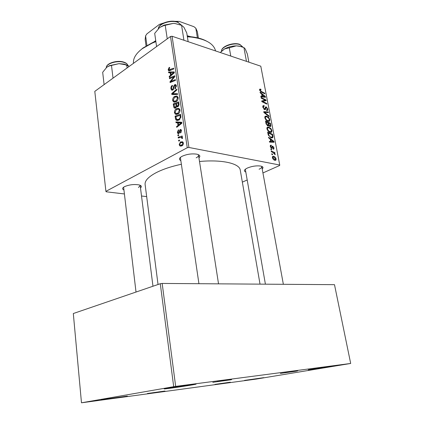 <?xml version="1.0" encoding="UTF-8"?>
<svg xmlns="http://www.w3.org/2000/svg" width="424" height="424" viewBox="0 0 424 424"><rect width="100%" height="100%" fill="white"/><g stroke="black" fill="none" stroke-linecap="round" stroke-linejoin="round"><path stroke-width="0.64" d="M192.014 384.95C181.488 386.794 158.772 389.926 165.349 388.617L195.088 384.155C197.091 383.98 196.068 384.245 192.014 384.95M127.359 396.106C118.672 397.632 96.508 400.717 102.052 399.625L127.359 396.106M263.802 377.651L244.526 380.397L263.802 377.651M328.42 366.951L308.248 369.818L333.132 365.997L328.42 366.951M123.829 189.926C122.07 189.046 122.255 187.98 124.38 186.724L124.481 186.671C129.256 184.647 134.159 184.069 139.178 184.938C141.537 185.648 141.971 186.639 140.487 187.906M123.612 187.207L136.014 292.046M180.836 160.606C178.732 159.472 179.071 158.073 181.854 156.414L182.007 156.329C186.751 154.188 191.659 153.467 196.736 154.161C199.884 154.93 200.626 156.165 198.946 157.871M180.56 157.262L180.449 157.961M245.687 171.964C243.89 171.19 244.017 170.114 246.058 168.741L247.34 168.052C251.989 166.171 256.451 165.508 260.728 166.07C263.129 166.637 263.622 167.607 262.202 168.964M245.321 169.266L265.403 284.175M158.035 284.499L145.109 184.498C144.701 180.809 148.299 176.909 155.899 172.812C162.583 169.351 171.073 166.494 181.371 164.247M199.513 161.496C222.149 159.35 239.587 163.484 240.26 170.109L260.029 284.138M296.567 371.132L280.402 373.417L296.567 371.132M231.266 379.75L212.8 382.316L231.266 379.75M164.989 391.034L147.441 393.493L164.989 391.034M230.364 382.188L214.947 384.377L230.364 382.188M146.672 196.614L141.51 195.994M124.306 193.948L106.164 191.786L105.915 191.357L94.796 91.367L170.496 36.49L172.075 36.252L188.934 147.472L187.27 147.727L105.915 191.357M175.631 107.998L174.253 107.998L173.686 106.869L173.252 103.928L178.7 101.93L179.05 104.908L178.001 106.663L176.559 106.429L175.631 107.998M175.684 119.52L175.059 116.197L180.555 114.3L180.91 117.167L179.034 120.066L176.22 120.204L175.684 119.52L178.758 120.215M177.37 132.378L178.403 129.76L178.663 130.46L177.857 132.14L178.175 132.829L178.605 132.829L180.11 129.527L180.979 129.527L181.472 130.544L180.55 133.009L180.364 132.262L180.974 130.783L180.725 130.279L180.009 130.523L179.416 132.797L178.764 133.592L177.921 133.565L177.37 132.378L177.948 132.5M178.732 135.51L177.942 135.76L177.826 134.97L178.61 134.705L178.732 135.51M179.893 137.567L178.276 138.033L178.16 137.238L182.209 135.982L182.325 136.782L181.483 137.037L182.23 137.302L182.495 138.447L181.832 138.473L181.62 137.556L179.893 137.567M168.153 69.801L169.059 67.586L169.536 67.337L169.711 68.036L168.752 69.446L168.969 69.886L173.639 68.174L173.75 68.927L169.839 70.58L168.556 70.638L168.153 69.801L170.241 70.41M170.188 72.737L168.667 72.796L168.545 71.995L174.19 71.873L174.328 72.79L169.314 77.195L169.203 76.447L170.565 75.281L170.188 72.737L170.877 72.939M187.27 147.727L170.496 36.49M181.97 145.829L179.866 145.914L179.177 144.674L180.46 141.934L182.691 141.817L183.343 143.073C183.385 144.425 182.924 145.342 181.97 145.829M179.516 140.832L178.721 141.075L178.61 140.286L179.4 140.026L179.516 140.832M177.582 94.457L171.874 94.563L171.731 93.593L176.787 89.162L176.898 89.93L172.557 93.731L177.455 93.635L177.582 94.457M172.796 90.015L171.561 90.042L170.936 88.717C170.771 87.164 171.248 86.04 172.356 85.346L172.531 86.056L171.794 86.74L171.55 88.377L171.953 89.294L172.632 89.294L173.061 88.807L173.654 86.268L174.662 84.683L175.812 84.62L176.358 85.823L175.043 88.992L174.874 88.272L175.743 86.194L175.388 85.388L174.81 85.415L172.796 90.015M172.791 77.385L169.531 78.689L169.42 77.937L174.773 75.753L174.889 76.543L170.798 81.493L175.356 79.622L175.467 80.385L170.103 82.542L169.987 81.758L174.057 76.808L172.791 77.385M177.603 122.812L176.024 122.737L175.896 121.9L181.753 122.271L181.896 123.23L176.702 127.348L176.585 126.564L178.001 125.478L177.603 122.812L178.303 122.971M178.006 114.024L175.287 114.162L174.46 112.625C174.428 110.791 175.064 109.487 176.358 108.708L178.854 108.306L179.993 110.028C180.02 111.936 179.357 113.266 178.006 114.024M176.172 101.707L173.453 101.882L172.658 100.393C172.626 98.575 173.257 97.271 174.54 96.471L177.015 96.02L178.144 97.706C178.17 99.598 177.513 100.933 176.172 101.707M270.183 139.088L268.726 137.959L268.583 137.201L273.931 141.42L274.089 142.268L269.51 142.114L269.378 141.409L270.639 141.478L270.183 139.088M267.862 125.928L266.018 123.644L265.514 120.988L270.47 123.315L270.719 126.394L269.993 126.543L268.662 125.34L267.862 125.928M259.61 90.063L259.7 89.157L260.85 89.252L261.036 89.941L260.23 89.819L260.172 90.27L261.226 91.42L264.709 93.185L264.836 93.858L261.237 92.035L259.61 90.063M264.221 99.693L261.2 98.167L261.073 97.488L266.002 99.958L266.134 100.663L262.488 101.373L266.664 103.414L266.791 104.097L261.862 101.659L261.725 100.944L265.376 100.223L264.221 99.693M264.634 109.62L262.848 107.187L262.97 105.762L264.072 105.608L264.258 106.302L263.5 106.36L263.41 107.383L264.459 108.931L264.862 108.841L265.472 107.028L266.192 106.843L267.788 109.005L267.645 110.309L266.685 110.505L266.505 109.816L267.136 109.721L267.237 108.835L266.352 107.526L265.981 107.664L265.456 109.456L264.634 109.62M269.192 116.653L263.913 112.524L263.749 111.655L268.291 111.931L268.424 112.614L264.534 112.381L269.055 115.922L269.192 116.653M268.148 121.338C266.648 120.957 265.546 119.759 264.841 117.745L265.058 116.33L266.468 116.017L268.731 117.469L269.818 119.605L269.584 121.068L268.148 121.338M262.928 172.95L279.628 165.503L279.739 165.021L188.934 147.472M279.739 165.021L260.787 66.192L172.075 36.252M274.964 160.32C273.809 160.129 272.95 159.244 272.388 157.664L272.579 156.467L273.459 156.255C274.657 156.44 275.536 157.341 276.098 158.952L275.913 160.108L274.964 160.32M261.635 94.006L260.193 92.835L260.055 92.109L265.339 96.492L265.493 97.308L260.946 96.815L260.818 96.142L262.069 96.301L261.635 94.006M270.247 132.368C268.742 132.012 267.634 130.82 266.929 128.785L267.157 127.338L268.556 127.009L270.825 128.435L271.916 130.581L271.667 132.087L270.247 132.368M268.302 135.155L267.608 132.065L272.574 134.328L272.992 136.825L272.749 137.614L271.397 137.864L268.302 135.155M270.3 146.593L270.438 145.337L271.222 145.188L271.418 145.904L270.83 146.01L270.74 146.725L271.45 147.764L272.187 146.248L272.706 146.105L273.968 147.791L273.846 148.994L273.226 149.163L273.029 148.448L273.448 148.342L273.533 147.663L272.913 146.821L272.187 148.262L271.62 148.48L270.3 146.593M271.657 150.001L270.941 149.688L270.809 148.983L271.519 149.274L271.657 150.001M272.563 154.781L271.848 154.474L271.715 153.764L272.425 154.055L272.563 154.781M272.791 152.391L271.328 151.739L271.196 151.018L274.826 152.592L274.959 153.303L274.211 152.974L275.171 154.739L272.791 152.391M247.102 180.014L242.348 182.135M350.685 363.458L334.494 284.668L162.175 283.444L175.668 386.386L350.685 363.458L256.107 379.098L81.477 402.8L173.697 386.683L160.283 283.73L73.315 313.527L81.477 402.8M160.283 283.73L162.175 283.444M175.668 386.386L173.697 386.683M196.169 157.845C197.833 156.97 198.623 156.096 198.538 155.226L198.22 154.59M259.091 169.224C260.967 168.349 261.862 167.501 261.783 166.685L261.603 166.303M138.457 187.503L140.196 185.611L140.042 185.224M272.425 156.732L273.459 156.255M275.674 159.143L276.098 158.952M275.658 158.836L273.65 156.975L272.945 157.113L272.828 157.76L274.832 159.609L275.542 159.472L275.658 158.836M274.047 159.965L274.832 159.609M272.452 157.935L272.828 157.76M264.82 116.881L266.468 116.017M268.281 117.702L268.731 117.469M269.298 119.87L269.818 119.605M268.471 117.909L266.579 116.695L265.588 116.907L265.408 117.936C266.012 119.489 266.897 120.4 268.069 120.665L269.086 120.469L269.261 119.441L268.471 117.909M267.358 121.031L268.069 120.665M264.952 118.174L265.408 117.936M267.109 112.556L268.291 111.931M264.057 112.636L264.534 112.381M268.572 116.171L269.055 115.922M262.785 106.302L264.072 105.608M262.785 106.716L263.59 106.281M262.954 107.627L263.41 107.383M263.919 109.217L264.459 108.931M264.019 109.302L264.698 108.942M265.313 107.314L266.192 106.843M267.274 109.281L267.788 109.005M265.101 108.131L265.981 107.664M263.649 101.235L266.002 99.958M261.915 101.686L262.488 101.373M263.166 102.301L263.776 101.972M266.065 103.737L266.664 103.414M261.857 101.643L264.194 100.377M263.447 101.272L265.376 100.223M259.573 89.533L260.405 89.061M259.594 89.957L260.85 89.252M259.737 90.513L260.172 90.27M264.131 93.503L264.709 93.185M264.12 97.16L265.339 96.492M261.104 96.836L262.069 96.301M263.823 95.84L262.255 94.541L262.604 96.37L264.889 96.656L263.823 95.84M261.783 94.801L262.255 94.541M263.998 97.149L264.889 96.656M261.65 96.895L262.604 96.37M269.823 123.644L270.47 123.315M269.759 126.469L270.888 125.902M267.65 125.859L268.662 125.34M270.024 123.739L268.487 123.018L269.108 125.303L269.839 125.849L270.242 125.753L270.024 123.739M268.005 123.262L268.487 123.018M269.256 126.145L269.839 125.849M268.742 125.488L269.108 125.303M267.904 122.743L266.23 121.958L266.627 123.935L267.745 125.244L268.159 125.17L267.904 122.743M265.747 122.207L266.23 121.958M267.147 125.546L267.745 125.244M266.166 124.174L266.627 123.935M266.919 127.836L268.556 127.009M270.364 128.668L270.825 128.435M271.397 130.836L271.916 130.581M270.565 128.885L268.668 127.693L267.692 127.905L267.496 128.976C268.101 130.534 268.991 131.44 270.168 131.684L271.175 131.482L271.36 130.422L270.565 128.885M269.425 132.055L270.168 131.684M267.035 129.203L267.496 128.976M272.288 142.21L273.931 141.42M269.494 142.035L270.639 141.478M272.399 140.853L270.814 139.602L271.175 141.51L273.475 141.632L272.399 140.853M270.327 139.835L270.814 139.602M272.272 142.21L273.475 141.632M269.892 142.13L271.175 141.51M271.901 134.662L272.574 134.328M271.069 137.768L272.992 136.825M272.129 134.768L268.328 133.035L268.498 133.931C268.97 135.802 269.908 136.883 271.296 137.175L272.266 137.016L272.409 136.634L272.129 134.768M267.841 133.279L268.328 133.035M270.538 137.546L271.296 137.175M268.01 134.169L268.498 133.931M270.305 145.58L271.159 145.172M270.289 145.633L271.222 145.188M270.369 146.9L270.74 146.725M270.931 148.013L271.45 147.764M272.102 146.391L272.706 146.105M273.56 147.987L273.968 147.791M271.901 147.186L272.648 146.831M271.699 148.495L272.187 148.262M270.92 149.561L271.519 149.274M271.821 154.336L272.425 154.055M273.899 153.022L274.826 152.592M274.784 154.479L275.208 154.283M179.797 144.796L179.177 144.674M183.184 142.475L180.46 141.934M182.839 143.307L182.426 142.565L180.635 142.692L179.67 144.414L180.073 145.109L181.854 145.035L182.839 143.307L183.369 143.413M182.749 145.209L181.854 145.035M179.463 140.455L178.61 140.286M175.25 94.43L171.731 93.593M175.499 94.494L172.557 93.731M171.688 88.918L170.936 88.717M173.374 89.49L172.632 89.294M173.692 88.976L173.061 88.807M174.275 86.438L173.654 86.268M176.161 85.092L174.662 84.683M175.658 88.483L174.874 88.272M175.727 88.393L174.995 88.197M176.405 86.374L175.743 86.194M170.591 78.265L169.42 77.937M171.937 81.805L170.798 81.493M173.411 81.212L172.197 80.873M171.217 82.097L169.987 81.758M173.342 78.488L172.727 78.313M174.566 76.951L174.057 76.808M171.132 72.743L168.545 71.995M169.929 76.654L169.203 76.447M171.269 75.477L170.565 75.281M172.531 72.716L170.851 72.743L171.153 74.778L173.676 72.605L172.531 72.716M174.322 72.796L173.676 72.605M171.842 74.974L171.153 74.778M169.642 67.76L169.059 67.586M179.84 137.577L178.16 137.238M181.763 137.095L181.483 137.037M182.553 138.139L181.901 138.007M178.679 135.15L177.826 134.97M179.326 132.982L178.605 132.829M179.484 132.595L178.917 132.474M181.202 129.76L180.11 129.527M181.149 132.426L180.364 132.262M181.509 130.899L180.974 130.783M179.416 122.955L175.896 121.9M179.373 122.679L181.838 122.838M177.455 126.755L176.585 126.564M178.833 125.663L178.001 125.478M180.03 122.997L178.292 122.88L178.605 125.006L181.218 122.981L180.03 122.997M181.88 123.135L181.218 122.981M179.426 125.186L178.605 125.006M176.13 118.572L175.382 118.397M176.485 116.531L175.059 116.197M180.025 115.312L175.812 116.759L176.676 119.457L178.954 119.266L180.253 117.48L180.025 115.312L180.73 115.476M180.857 117.618L180.253 117.48M179.834 119.467L178.954 119.266M175.223 112.805L174.46 112.625M177.667 109.021L176.358 108.708M178.536 109.159L176.448 109.493L175.08 112.307L175.674 113.372L177.948 113.213L179.363 110.378L178.536 109.159L179.861 109.482M180.03 110.537L179.363 110.378M178.801 113.415L177.948 113.213M174.556 107.081L173.686 106.869M174.582 104.256L173.252 103.928M177.852 106.742L176.559 106.429M178.175 102.942L176.469 103.567L177.057 105.931L177.863 105.905L178.372 104.262L178.175 102.942L178.88 103.122M179.05 104.431L178.372 104.262M178.621 106.09L177.863 105.905M175.833 103.8L173.999 104.468L174.709 107.246L175.531 107.219L176.071 105.422L175.833 103.8L176.527 103.97M176.85 105.618L176.071 105.422M176.236 107.394L175.531 107.219M173.432 100.589L172.658 100.393M175.727 96.778L174.54 96.471M176.702 96.873L174.63 97.25L173.273 100.069L173.84 101.098L176.114 100.907L177.518 98.066L176.702 96.873L178.032 97.218M178.181 98.236L177.518 98.066M176.935 101.113L176.114 100.907M139.438 51.023L142.952 48.034L152.518 42.623L155.831 41.287M187.318 36.453L191.229 36.771C197.218 37.466 202.211 38.849 206.207 40.921M215.562 50.928C213.781 43.699 205.857 39.103 191.807 37.142L187.376 36.798M155.884 41.632L152.078 43.153L142.268 48.691C135.934 53.53 132.998 58.411 133.459 63.34M217.141 381.611L231.637 379.591L217.141 381.611M246.466 61.358L243.906 47.541L245.321 49.062L247.372 54.108L248.877 62.174M230.773 56.063L229.304 47.806L236.295 45.856L239.306 46.121L243.906 47.541M220.294 52.528L224.588 48.908L229.304 47.806M242.104 46.666L236.295 45.856C232.002 45.993 228.112 47 224.619 48.866L221.174 51.537M285.013 372.659L297.701 370.862L285.013 372.659M156.589 46.571L154.696 33.364L159.641 27.491L163.659 25.668L173.14 23.426L174.969 23.516L181.583 25.318L183.899 27.247L186.767 32.971L188.15 41.679M183.931 40.254L181.583 25.318M167.242 38.849L165.243 25.466M181.822 25.366L174.916 23.479L173.14 23.426L164.062 25.117L159.641 27.491M163.272 391.267L149.614 393.26L163.272 391.267M228.928 382.384L216.934 384.149L228.928 382.384M104.108 84.615L102.677 72.292L106.848 67.178L109.249 65.959L118.948 63.658L125.011 64.655L129.272 66.372M127.121 67.935L126.787 65.307M113.028 78.148L111.523 65.672M128.265 65.619L124.216 64.104L118.948 63.658L109.551 65.63L106.848 67.178M190.047 36.65L187.249 36.008M155.778 40.89L153.615 42.156M187.207 35.748L190.842 36.729M151.872 43.243L155.741 40.64M146.927 45.437L145.591 35.812L146.921 33.851L159.429 24.38L163.786 22.96M161.131 24.507L161.072 24.12L159.429 24.38M197.425 38.043L195.814 28.196L193.964 26.712L179.193 21.386L176.124 21.613M158.322 28.636C158.592 23.384 170.835 19.319 177.608 22.053L177.539 21.624M174.455 21.322L179.193 21.386M162.291 23.733L161.072 24.12M198.421 38.271L197.33 31.609L195.814 28.196M145.591 35.812L145.167 39.496L146.057 45.951M265.106 113.457L265.604 113.197M264.263 109.466L265.71 108.692M260.696 91.717L261.226 91.42M262.779 97.017L263.749 96.487M270.305 125.25L270.788 125.006M268.212 124.38L268.699 124.137M265.991 123.501L266.473 123.252M271.026 142.167L272.325 141.537M272.394 136.231L272.892 135.987M176.755 94.473L173.708 93.678M174.047 87.593L173.411 87.418M173.114 73.856L172.414 73.654M170.978 70.098L169.86 69.769M179.707 131.626L179.177 131.514M180.746 124.142L179.909 123.956M180.889 116.605L180.195 116.441M221.498 51.187C221.026 46.375 233.635 41.859 239.836 44.403L242.83 47.022L239.979 44.668C233.863 42.162 221.116 46.714 221.503 51.177M181.414 25.133L177.751 22.334C171.058 19.647 158.74 23.68 158.343 28.615M127.873 65.391C127.38 64.035 125.97 63.012 123.633 62.312C117.093 60.235 106.207 63.616 106.281 67.644M275.913 160.108L275.372 160.352M275.181 159.636L274.233 160.065M272.945 157.113L272.351 157.383M269.584 121.068L268.911 121.412M268.604 120.718L267.692 121.185M265.588 116.907L264.793 117.321M263.5 106.36L262.785 106.742M267.645 110.309L267.147 110.574M266.855 109.869L266.564 110.023M266.023 107.595L265.111 108.078M265.456 109.456L265.064 109.662M260.23 89.819L259.631 90.158M270.719 126.394L270.353 126.58M268.498 125.785L268.159 125.96M270.014 125.87L269.335 126.214M267.979 125.266L267.258 125.631M271.667 132.087L270.963 132.436M270.671 131.732L269.733 132.198M267.692 127.905L266.876 128.313M272.749 137.614L272.113 137.922M271.837 137.222L270.872 137.694M270.83 146.01L270.252 146.285M273.846 148.994L273.443 149.179M272.606 146.863L271.901 147.202M272.129 148.336L271.789 148.495M179.866 145.914L181.09 146.153M182.426 142.565L183.269 142.729M181.032 145.299L182.384 145.559M172.367 89.4L173.246 89.639M175.388 85.388L176.326 85.648M171.561 90.042L172.266 90.233M169.24 69.965L170.453 70.32M168.556 70.638L169.049 70.782M181.62 137.556L182.537 137.742M178.467 132.887L179.283 133.062M180.725 130.279L181.451 130.438M177.921 133.565L178.525 133.692M176.22 120.204L177.714 120.543M177.72 119.695L179.119 120.013M175.287 114.162L176.718 114.496M178.774 109.302L179.893 109.572M176.75 113.627L178.117 113.95M176.829 106.737L177.428 106.885M174.253 107.998L175.091 108.2M175.165 107.357L176.103 107.585M173.453 101.882L174.783 102.216M176.956 97.027L178.059 97.313M174.836 101.352L176.198 101.691M152.518 42.623L152.078 43.153M191.229 36.771L191.807 37.142M180.37 157.426L198.93 283.704M198.453 154.696L218.53 283.841M283.359 284.303L261.783 166.685M177.608 22.053L181.44 25.149M164.062 25.117L163.659 25.668M152.969 286.237L140.196 185.611M106.276 67.649C106.138 63.287 116.913 59.932 123.49 62.021C125.907 62.752 127.37 63.876 127.878 65.397M124.216 64.104L125.011 64.655M109.551 65.63L109.249 65.959"/></g></svg>

